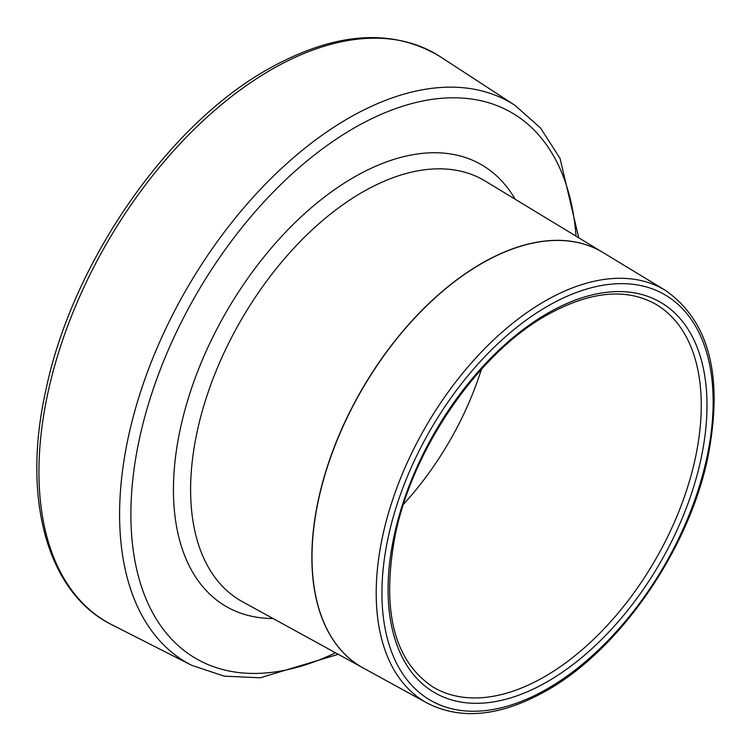 <?xml version="1.0" encoding="UTF-8"?>
<svg xmlns="http://www.w3.org/2000/svg" width="751" height="751" viewBox="0 0 751 751"><rect width="100%" height="100%" fill="white"/><g stroke="black" fill="none" stroke-linecap="round" stroke-linejoin="round"><path stroke-width="1.13" d="M403.494 504.278A217.659 125.67 120 0 0 481.419 369.295M544.691 676.613A221.432 127.848 120 0 0 689.625 480.546A221.432 127.848 120 0 0 654.374 303.46C624.888 287.736 589 291.651 546.69 315.185C478.34 353.317 412.797 448.3 395.214 535.05C381.208 610.141 393.787 660.786 432.951 686.977A221.432 127.848 120 0 0 544.691 676.613M547.535 681.589A225.516 130.205 120 0 0 707.001 405.39A225.516 130.205 120 0 0 547.535 313.317A225.516 130.205 120 0 0 388.07 589.516A225.516 130.205 120 0 0 547.535 681.589M547.535 306.22A234.218 135.227 120 0 0 381.921 593.074A234.218 135.227 120 0 0 547.535 688.686A234.218 135.227 120 0 0 713.15 401.841A234.218 135.227 120 0 0 547.535 306.22M665.32 290.318A238.292 137.583 120 0 0 544.7 301.245A238.292 137.583 120 0 0 388.633 512.586A238.292 137.583 120 0 0 427.047 703.02C461.17 720.481 501.048 716.323 546.69 690.554C619.359 649.859 688.01 550.896 707.48 459.105C723.88 377.678 709.836 321.409 665.32 290.318L603.025 252.543A239.86 138.484 120 0 0 481.616 263.545A239.86 138.484 120 0 0 324.516 476.265A239.86 138.484 120 0 0 363.184 667.968L427.047 703.02M602.969 252.505A239.869 138.484 120 0 0 602.912 252.467A239.869 138.484 120 0 0 481.475 263.46A239.869 138.484 120 0 0 324.376 476.209A239.869 138.484 120 0 0 363.062 667.902A239.869 138.484 120 0 0 363.127 667.93M271.027 69.815A328.225 189.505 120 0 0 55.255 363.662A328.225 189.505 120 0 0 112.059 624.851C46.787 592.802 21.422 497.509 46.102 389.046C72.612 262.428 167.276 125.605 267.666 69.383C334.439 31.824 391.919 27.562 440.124 56.616A328.225 189.505 120 0 0 271.027 69.815M603.025 252.543L485.287 181.104A242.864 140.221 120 0 0 362.339 192.228A242.864 140.221 120 0 0 203.268 407.633A242.864 140.221 120 0 0 242.442 601.72L363.184 667.968M578.749 237.814L560.049 158.414L540.579 128.027L514.951 105.328A323.456 186.746 120 0 0 348.304 118.329A323.456 186.746 120 0 0 135.678 407.906A323.456 186.746 120 0 0 191.655 665.302L112.059 624.851M515.111 199.193A255.105 147.29 120 0 0 353.824 177.32A255.105 147.29 120 0 0 178.278 439.025A255.105 147.29 120 0 0 273.026 618.495M576.017 236.152A315.298 182.033 120 0 0 353.824 128.177A315.298 182.033 120 0 0 131.068 503.63A315.298 182.033 120 0 0 335.49 652.769M514.951 105.328L440.124 56.616M191.655 665.302L224.127 676.144L260.184 677.806L338.288 654.309"/></g></svg>
